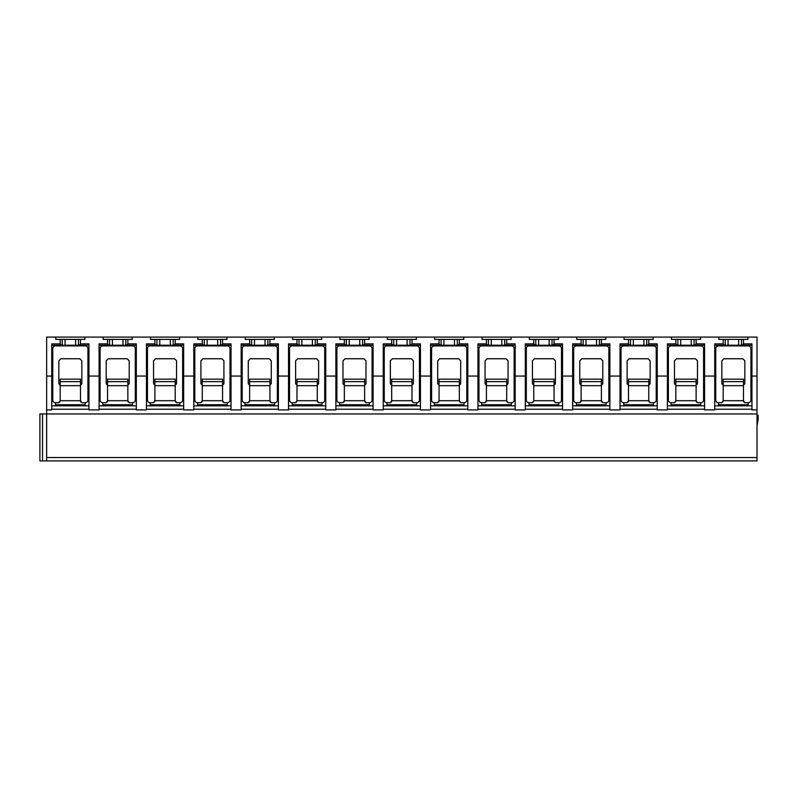 <?xml version="1.0" encoding="UTF-8"?>
<svg xmlns="http://www.w3.org/2000/svg" width="798" height="798" viewBox="0 0 798 798"><rect width="100%" height="100%" fill="white"/><g stroke="black" fill="none" stroke-linecap="round" stroke-linejoin="round"><path stroke-width="1.2" d="M46.663 376.067L46.663 337.095L55.8 337.095L55.8 339.399L60.199 339.399L60.199 343.858L51.74 343.858L51.74 409.893L46.663 409.893L46.663 376.067L51.74 376.067M757.013 376.067L757.013 337.095L747.886 337.095L747.886 339.399L743.487 339.399L743.487 343.858L751.945 343.858L751.945 376.067L757.013 376.067L757.013 460.905L46.663 460.905L46.663 409.893M46.663 460.905L39.9 460.905L39.9 413.953L757.013 413.953M88.947 409.214L51.74 409.214M136.308 409.214L99.092 409.214M183.66 409.214L146.453 409.214M231.021 409.214L193.814 409.214M278.372 409.214L241.166 409.214M325.734 409.214L288.527 409.214M373.085 409.214L335.878 409.214M420.446 409.214L383.24 409.214M467.808 409.214L430.591 409.214M515.159 409.214L477.952 409.214M562.52 409.214L525.303 409.214M609.871 409.214L572.665 409.214M657.233 409.214L620.016 409.214M704.584 409.214L667.377 409.214M751.945 409.214L714.739 409.214M751.945 376.067L751.945 409.893L757.013 409.893M714.739 376.067L704.584 376.067L704.584 409.893L714.739 409.893L714.739 343.858L723.188 343.858L724.385 345.215L714.739 345.215M667.377 376.067L657.233 376.067L657.233 409.893L667.377 409.893L667.377 343.858L675.836 343.858L677.023 345.215L667.377 345.215M620.016 376.067L609.871 376.067L609.871 409.893L620.016 409.893L620.016 343.858L628.475 343.858L629.672 345.215L620.016 345.215M572.665 376.067L562.52 376.067L562.52 409.893L572.665 409.893L572.665 343.858L581.124 343.858L582.311 345.215L572.665 345.215M525.303 376.067L515.159 376.067L515.159 409.893L525.303 409.893L525.303 343.858L533.762 343.858L534.959 345.215L525.303 345.215M477.952 376.067L467.808 376.067L467.808 409.893L477.952 409.893L477.952 343.858L486.411 343.858L487.598 345.215L477.952 345.215M430.591 376.067L420.446 376.067L420.446 409.893L430.591 409.893L430.591 343.858L439.05 343.858L440.247 345.215L430.591 345.215M383.24 376.067L373.085 376.067L373.085 409.893L383.24 409.893L383.24 343.858L391.698 343.858L392.885 345.215L383.24 345.215M335.878 376.067L325.734 376.067L325.734 409.893L335.878 409.893L335.878 343.858L344.337 343.858L345.534 345.215L335.878 345.215M288.527 376.067L278.372 376.067L278.372 409.893L288.527 409.893L288.527 343.858L296.976 343.858L298.173 345.215L288.527 345.215M241.166 376.067L231.021 376.067L231.021 409.893L241.166 409.893L241.166 343.858L249.624 343.858L250.811 345.215L241.166 345.215M193.814 376.067L183.66 376.067L183.66 409.893L193.814 409.893L193.814 343.858L202.263 343.858L203.46 345.215L193.814 345.215M146.453 376.067L136.308 376.067L136.308 409.893L146.453 409.893L146.453 343.858L154.912 343.858L156.099 345.215L146.453 345.215M99.092 376.067L88.947 376.067L88.947 409.893L99.092 409.893L99.092 343.858L107.55 343.858L108.747 345.215L99.092 345.215M748.225 403.688L748.225 404.746L718.459 404.746L718.459 402.721L721.741 402.721L723.188 400.696L723.188 379.15L743.487 379.15L743.487 381.624L723.188 381.624M748.225 404.746L748.225 402.721L744.933 402.721L743.487 400.696L723.188 400.696M748.225 402.721A2.703 2.703 0 0 0 750.928 400.017L750.928 348.596A2.703 2.703 0 0 0 748.225 345.893L718.459 345.893A2.703 2.703 0 0 0 715.746 348.596L715.746 400.017A2.703 2.703 0 0 0 718.459 402.721M743.596 401.454L743.866 402.052M743.487 385.135L744.843 383.778L743.487 385.135L743.487 400.696L743.487 381.624M744.843 383.778L744.843 360.776L742.808 358.751L723.866 358.751L721.841 360.776L721.841 383.778L723.188 385.135M722.818 402.052L723.088 401.454M751.945 405.833L714.739 405.833M747.886 337.095L700.524 337.095L700.524 339.399L696.125 339.399L696.125 343.858L694.938 345.215L677.861 345.215L677.861 339.399L671.437 339.399L671.437 337.095L653.173 337.095L653.173 339.399L648.774 339.399L648.774 343.858L647.577 345.215L630.51 345.215L630.51 339.399L624.076 339.399L624.076 337.095L605.812 337.095L605.812 339.399L601.413 339.399L601.413 343.858L600.226 345.215L583.148 345.215L583.148 339.399L576.725 339.399L576.725 337.095L558.46 337.095L558.46 339.399L554.061 339.399L554.061 343.858L552.864 345.215L535.797 345.215L535.797 339.399L529.363 339.399L529.363 337.095L511.099 337.095L511.099 339.399L506.7 339.399L506.7 343.858L505.513 345.215L488.436 345.215L488.436 339.399L482.012 339.399L482.012 337.095L463.748 337.095L463.748 339.399L459.349 339.399L459.349 343.858L458.152 345.215L441.085 345.215L441.085 339.399L434.651 339.399L434.651 337.095L416.386 337.095L416.386 339.399L411.987 339.399L411.987 343.858L410.8 345.215L393.723 345.215L393.723 339.399L387.299 339.399L387.299 337.095L369.025 337.095L369.025 339.399L364.636 339.399L364.636 343.858L363.439 345.215L346.362 345.215L346.362 339.399L339.938 339.399L339.938 337.095L321.674 337.095L321.674 339.399L317.275 339.399L317.275 343.858L316.078 345.215L299.011 345.215L299.011 339.399L292.587 339.399L292.587 337.095L274.312 337.095L274.312 339.399L269.924 339.399L269.924 343.858L268.726 345.215L251.649 345.215L251.649 339.399L245.225 339.399L245.225 337.095L226.961 337.095L226.961 339.399L222.562 339.399L222.562 343.858L221.365 345.215L204.298 345.215L204.298 339.399L197.864 339.399L197.864 337.095L179.6 337.095L179.6 339.399L175.201 339.399L175.201 343.858L174.014 345.215L156.937 345.215L156.937 339.399L150.513 339.399L150.513 337.095L132.249 337.095L132.249 339.399L127.85 339.399L127.85 343.858L126.653 345.215L109.585 345.215L109.585 339.399L103.151 339.399L103.151 337.095L84.887 337.095L84.887 339.399L80.488 339.399L80.488 343.858L79.301 345.215L62.224 345.215L62.224 339.399L60.199 339.399M718.799 337.095L718.799 339.399L723.188 339.399L723.188 343.858M704.584 376.067L704.584 343.858L696.125 343.858M675.836 339.399L675.836 343.858M657.233 376.067L657.233 343.858L648.774 343.858M628.475 339.399L628.475 343.858M609.871 376.067L609.871 343.858L601.413 343.858M581.124 339.399L581.124 343.858M562.52 376.067L562.52 343.858L554.061 343.858M533.762 339.399L533.762 343.858M515.159 376.067L515.159 343.858L506.7 343.858M486.411 339.399L486.411 343.858M467.808 376.067L467.808 343.858L459.349 343.858M439.05 339.399L439.05 343.858M420.446 376.067L420.446 343.858L411.987 343.858M391.698 339.399L391.698 343.858M373.085 376.067L373.085 343.858L364.636 343.858M344.337 339.399L344.337 343.858M325.734 376.067L325.734 343.858L317.275 343.858M296.976 339.399L296.976 343.858M278.372 376.067L278.372 343.858L269.924 343.858M249.624 339.399L249.624 343.858M231.021 376.067L231.021 343.858L222.562 343.858M202.263 339.399L202.263 343.858M183.66 376.067L183.66 343.858L175.201 343.858M154.912 339.399L154.912 343.858M136.308 376.067L136.308 343.858L127.85 343.858M107.55 339.399L107.55 343.858M88.947 376.067L88.947 343.858L80.488 343.858M743.487 339.399L723.188 339.399M743.487 343.858L742.29 345.215L725.222 345.215L725.222 339.399M741.462 339.399L741.462 345.215M751.945 345.215L742.29 345.215M724.385 345.215L725.222 345.215M728.065 339.399L728.065 345.215M738.619 339.399L738.619 345.215M84.887 337.095L55.8 337.095M700.524 337.095L671.437 337.095M653.173 337.095L624.076 337.095M605.812 337.095L576.725 337.095M558.46 337.095L529.363 337.095M511.099 337.095L482.012 337.095M463.748 337.095L434.651 337.095M416.386 337.095L387.299 337.095M369.025 337.095L339.938 337.095M321.674 337.095L292.587 337.095M274.312 337.095L245.225 337.095M226.961 337.095L197.864 337.095M179.6 337.095L150.513 337.095M132.249 337.095L103.151 337.095M80.488 339.399L62.224 339.399M78.463 339.399L78.463 345.215M60.199 343.858L61.386 345.215L51.74 345.215M88.947 345.215L79.301 345.215M61.386 345.215L62.224 345.215M65.067 339.399L65.067 345.215M75.62 339.399L75.62 345.215M85.226 403.688L85.226 402.721A2.703 2.703 0 0 0 87.93 400.017L87.93 348.596A2.703 2.703 0 0 0 85.226 345.893L55.461 345.893A2.703 2.703 0 0 0 52.758 348.596L52.758 400.017A2.703 2.703 0 0 0 55.461 402.721L55.461 404.746L85.226 404.746M85.226 402.721L81.945 402.721L80.488 400.696L60.199 400.696L58.743 402.721L55.461 402.721M80.598 401.454L80.867 402.052M80.488 385.135L81.845 383.778L80.488 385.135L80.488 400.696L80.488 379.15L60.199 379.15L60.199 400.696M81.845 383.778L81.845 360.776L79.82 358.751L60.867 358.751L58.843 360.776L58.843 383.778L60.199 385.135M59.82 402.052L60.089 401.454M88.947 405.833L51.74 405.833M696.125 339.399L677.861 339.399M694.1 339.399L694.1 345.215M704.584 345.215L694.938 345.215M677.023 345.215L677.861 345.215M680.704 339.399L680.704 345.215M691.258 339.399L691.258 345.215M700.863 403.688L700.863 402.721A2.703 2.703 0 0 0 703.577 400.017L703.577 348.596A2.703 2.703 0 0 0 700.863 345.893L671.098 345.893A2.703 2.703 0 0 0 668.395 348.596L668.395 400.017A2.703 2.703 0 0 0 671.098 402.721L671.098 404.746L700.863 404.746M700.863 402.721L697.582 402.721L696.125 400.696L675.836 400.696L674.38 402.721L671.098 402.721M696.235 401.454L696.504 402.052M696.125 385.135L697.482 383.778L696.125 385.135L696.125 400.696L696.125 379.15L675.836 379.15L675.836 400.696M697.482 383.778L697.482 360.776L695.457 358.751L676.514 358.751L674.48 360.776L674.48 383.778L675.836 385.135M675.457 402.052L675.726 401.454M704.584 405.833L667.377 405.833M648.774 339.399L630.51 339.399M646.739 339.399L646.739 345.215M657.233 345.215L647.577 345.215M629.672 345.215L630.51 345.215M633.353 339.399L633.353 345.215M643.906 339.399L643.906 345.215M653.512 403.688L653.512 402.721A2.703 2.703 0 0 0 656.215 400.017L656.215 348.596A2.703 2.703 0 0 0 653.512 345.893L623.747 345.893A2.703 2.703 0 0 0 621.034 348.596L621.034 400.017A2.703 2.703 0 0 0 623.747 402.721L623.747 404.746L653.512 404.746M653.512 402.721L650.22 402.721L648.774 400.696L628.475 400.696L627.029 402.721L623.747 402.721M648.884 401.454L649.153 402.052M648.774 385.135L650.131 383.778L648.774 385.135L648.774 400.696L648.774 379.15L628.475 379.15L628.475 400.696M650.131 383.778L650.131 360.776L648.096 358.751L629.153 358.751L627.128 360.776L627.128 383.778L628.475 385.135M628.096 402.052L628.375 401.454M657.233 405.833L620.016 405.833M601.413 339.399L583.148 339.399M599.388 339.399L599.388 345.215M609.871 345.215L600.226 345.215M582.311 345.215L583.148 345.215M585.991 339.399L585.991 345.215M596.545 339.399L596.545 345.215M606.151 403.688L606.151 402.721A2.703 2.703 0 0 0 608.854 400.017L608.854 348.596A2.703 2.703 0 0 0 606.151 345.893L576.385 345.893A2.703 2.703 0 0 0 573.682 348.596L573.682 400.017A2.703 2.703 0 0 0 576.385 402.721L576.385 404.746L606.151 404.746M606.151 402.721L602.869 402.721L601.413 400.696L581.124 400.696L579.667 402.721L576.385 402.721M601.522 401.454L601.792 402.052M601.413 385.135L602.769 383.778L601.413 385.135L601.413 400.696L601.413 379.15L581.124 379.15L581.124 400.696M602.769 383.778L602.769 360.776L600.744 358.751L581.802 358.751L579.767 360.776L579.767 383.778L581.124 385.135M580.745 402.052L581.014 401.454M609.871 405.833L572.665 405.833M554.061 339.399L535.797 339.399M552.026 339.399L552.026 345.215M562.52 345.215L552.864 345.215M534.959 345.215L535.797 345.215M538.63 339.399L538.63 345.215M549.194 339.399L549.194 345.215M558.8 403.688L558.8 402.721A2.703 2.703 0 0 0 561.503 400.017L561.503 348.596A2.703 2.703 0 0 0 558.8 345.893L529.024 345.893A2.703 2.703 0 0 0 526.321 348.596L526.321 400.017A2.703 2.703 0 0 0 529.024 402.721L529.024 404.746L558.8 404.746M558.8 402.721L555.508 402.721L554.061 400.696L533.762 400.696L532.316 402.721L529.024 402.721M554.171 401.454L554.44 402.052M554.061 385.135L555.408 383.778L554.061 385.135L554.061 400.696L554.061 379.15L533.762 379.15L533.762 400.696M555.408 383.778L555.408 360.776L553.383 358.751L534.441 358.751L532.416 360.776L532.416 383.778L533.762 385.135M533.383 402.052L533.653 401.454M562.52 405.833L525.303 405.833M506.7 339.399L488.436 339.399M504.675 339.399L504.675 345.215M515.159 345.215L505.513 345.215M487.598 345.215L488.436 345.215M491.279 339.399L491.279 345.215M501.832 339.399L501.832 345.215M511.438 403.688L511.438 402.721A2.703 2.703 0 0 0 514.141 400.017L514.141 348.596A2.703 2.703 0 0 0 511.438 345.893L481.673 345.893A2.703 2.703 0 0 0 478.97 348.596L478.97 400.017A2.703 2.703 0 0 0 481.673 402.721L481.673 404.746L511.438 404.746M511.438 402.721L508.156 402.721L506.7 400.696L486.411 400.696L484.955 402.721L481.673 402.721M506.81 401.454L507.079 402.052M506.7 385.135L508.057 383.778L506.7 385.135L506.7 400.696L506.7 379.15L486.411 379.15L486.411 400.696M508.057 383.778L508.057 360.776L506.022 358.751L487.079 358.751L485.054 360.776L485.054 383.778L486.411 385.135M486.032 402.052L486.301 401.454M515.159 405.833L477.952 405.833M459.349 339.399L441.085 339.399M457.314 339.399L457.314 345.215M467.808 345.215L458.152 345.215M440.247 345.215L441.085 345.215M443.917 339.399L443.917 345.215M454.471 339.399L454.471 345.215M464.077 403.688L464.077 402.721A2.703 2.703 0 0 0 466.79 400.017L466.79 348.596A2.703 2.703 0 0 0 464.077 345.893L434.312 345.893A2.703 2.703 0 0 0 431.608 348.596L431.608 400.017A2.703 2.703 0 0 0 434.312 402.721L434.312 404.746L464.077 404.746M464.077 402.721L460.795 402.721L459.349 400.696L439.05 400.696L437.603 402.721L434.312 402.721M459.449 401.454L459.728 402.052M459.349 385.135L460.695 383.778L459.349 385.135L459.349 400.696L459.349 379.15L439.05 379.15L439.05 400.696M460.695 383.778L460.695 360.776L458.67 358.751L439.728 358.751L437.693 360.776L437.693 383.778L439.05 385.135M438.671 402.052L438.94 401.454M467.808 405.833L430.591 405.833M411.987 339.399L393.723 339.399M409.963 339.399L409.963 345.215M420.446 345.215L410.8 345.215M392.885 345.215L393.723 345.215M396.566 339.399L396.566 345.215M407.12 339.399L407.12 345.215M416.726 403.688L416.726 402.721A2.703 2.703 0 0 0 419.429 400.017L419.429 348.596A2.703 2.703 0 0 0 416.726 345.893L386.96 345.893A2.703 2.703 0 0 0 384.247 348.596L384.247 400.017A2.703 2.703 0 0 0 386.96 402.721L386.96 404.746L416.726 404.746M416.726 402.721L413.444 402.721L411.987 400.696L391.698 400.696L390.242 402.721L386.96 402.721M412.097 401.454L412.366 402.052M411.987 385.135L413.344 383.778L411.987 385.135L411.987 400.696L411.987 379.15L391.698 379.15L391.698 400.696M413.344 383.778L413.344 360.776L411.309 358.751L392.367 358.751L390.342 360.776L390.342 383.778L391.698 385.135M391.319 402.052L391.589 401.454M420.446 405.833L383.24 405.833M364.636 339.399L346.362 339.399M362.601 339.399L362.601 345.215M373.085 345.215L363.439 345.215M345.534 345.215L346.362 345.215M349.205 339.399L349.205 345.215M359.758 339.399L359.758 345.215M369.364 403.688L369.364 402.721A2.703 2.703 0 0 0 372.077 400.017L372.077 348.596A2.703 2.703 0 0 0 369.364 345.893L339.599 345.893A2.703 2.703 0 0 0 336.896 348.596L336.896 400.017A2.703 2.703 0 0 0 339.599 402.721L339.599 404.746L369.364 404.746M369.364 402.721L366.083 402.721L364.636 400.696L344.337 400.696L342.891 402.721L339.599 402.721M364.736 401.454L365.005 402.052M364.636 385.135L365.983 383.778L364.636 385.135L364.636 400.696L364.636 379.15L344.337 379.15L344.337 400.696M365.983 383.778L365.983 360.776L363.958 358.751L345.015 358.751L342.98 360.776L342.98 383.778L344.337 385.135M343.958 402.052L344.227 401.454M373.085 405.833L335.878 405.833M317.275 339.399L299.011 339.399M315.25 339.399L315.25 345.215M325.734 345.215L316.078 345.215M298.173 345.215L299.011 345.215M301.853 339.399L301.853 345.215M312.407 339.399L312.407 345.215M322.013 403.688L322.013 402.721A2.703 2.703 0 0 0 324.716 400.017L324.716 348.596A2.703 2.703 0 0 0 322.013 345.893L292.248 345.893A2.703 2.703 0 0 0 289.534 348.596L289.534 400.017A2.703 2.703 0 0 0 292.248 402.721L292.248 404.746L322.013 404.746M322.013 402.721L318.721 402.721L317.275 400.696L296.976 400.696L295.529 402.721L292.248 402.721M317.385 401.454L317.654 402.052M317.275 385.135L318.631 383.778L317.275 385.135L317.275 400.696L317.275 379.15L296.976 379.15L296.976 400.696M318.631 383.778L318.631 360.776L316.597 358.751L297.654 358.751L295.629 360.776L295.629 383.778L296.976 385.135M296.607 402.052L296.876 401.454M325.734 405.833L288.527 405.833M269.924 339.399L251.649 339.399M267.889 339.399L267.889 345.215M278.372 345.215L268.726 345.215M250.811 345.215L251.649 345.215M254.492 339.399L254.492 345.215M265.046 339.399L265.046 345.215M274.652 403.688L274.652 402.721A2.703 2.703 0 0 0 277.365 400.017L277.365 348.596A2.703 2.703 0 0 0 274.652 345.893L244.886 345.893A2.703 2.703 0 0 0 242.183 348.596L242.183 400.017A2.703 2.703 0 0 0 244.886 402.721L244.886 404.746L274.652 404.746M274.652 402.721L271.37 402.721L269.924 400.696L249.624 400.696L248.178 402.721L244.886 402.721M270.023 401.454L270.293 402.052M269.924 385.135L271.27 383.778L269.924 385.135L269.924 400.696L269.924 379.15L249.624 379.15L249.624 400.696M271.27 383.778L271.27 360.776L269.245 358.751L250.303 358.751L248.268 360.776L248.268 383.778L249.624 385.135M249.245 402.052L249.515 401.454M278.372 405.833L241.166 405.833M222.562 339.399L204.298 339.399M220.537 339.399L220.537 345.215M231.021 345.215L221.365 345.215M203.46 345.215L204.298 345.215M207.141 339.399L207.141 345.215M217.694 339.399L217.694 345.215M227.3 403.688L227.3 402.721A2.703 2.703 0 0 0 230.004 400.017L230.004 348.596A2.703 2.703 0 0 0 227.3 345.893L197.535 345.893A2.703 2.703 0 0 0 194.822 348.596L194.822 400.017A2.703 2.703 0 0 0 197.535 402.721L197.535 404.746L227.3 404.746M227.3 402.721L224.009 402.721L222.562 400.696L202.263 400.696L200.817 402.721L197.535 402.721M222.672 401.454L222.941 402.052M222.562 385.135L223.919 383.778L222.562 385.135L222.562 400.696L222.562 379.15L202.263 379.15L202.263 400.696M223.919 383.778L223.919 360.776L221.884 358.751L202.941 358.751L200.916 360.776L200.916 383.778L202.263 385.135M201.884 402.052L202.163 401.454M231.021 405.833L193.814 405.833M175.201 339.399L156.937 339.399M173.176 339.399L173.176 345.215M183.66 345.215L174.014 345.215M156.099 345.215L156.937 345.215M159.78 339.399L159.78 345.215M170.333 339.399L170.333 345.215M179.939 403.688L179.939 402.721A2.703 2.703 0 0 0 182.642 400.017L182.642 348.596A2.703 2.703 0 0 0 179.939 345.893L150.174 345.893A2.703 2.703 0 0 0 147.47 348.596L147.47 400.017A2.703 2.703 0 0 0 150.174 402.721L150.174 404.746L179.939 404.746M179.939 402.721L176.657 402.721L175.201 400.696L154.912 400.696L153.455 402.721L150.174 402.721M175.311 401.454L175.58 402.052M175.201 385.135L176.558 383.778L175.201 385.135L175.201 400.696L175.201 379.15L154.912 379.15L154.912 400.696M176.558 383.778L176.558 360.776L174.533 358.751L155.59 358.751L153.555 360.776L153.555 383.778L154.912 385.135M154.533 402.052L154.802 401.454M183.66 405.833L146.453 405.833M127.85 339.399L109.585 339.399M125.815 339.399L125.815 345.215M136.308 345.215L126.653 345.215M108.747 345.215L109.585 345.215M112.428 339.399L112.428 345.215M122.982 339.399L122.982 345.215M132.588 403.688L132.588 402.721A2.703 2.703 0 0 0 135.291 400.017L135.291 348.596A2.703 2.703 0 0 0 132.588 345.893L102.812 345.893A2.703 2.703 0 0 0 100.109 348.596L100.109 400.017A2.703 2.703 0 0 0 102.812 402.721L102.812 404.746L132.588 404.746M132.588 402.721L129.296 402.721L127.85 400.696L107.55 400.696L106.104 402.721L102.812 402.721M127.959 401.454L128.229 402.052M127.85 385.135L129.206 383.778L127.85 385.135L127.85 400.696L127.85 379.15L107.55 379.15L107.55 400.696M129.206 383.778L129.206 360.776L127.171 358.751L108.229 358.751L106.204 360.776L106.204 383.778L107.55 385.135M107.171 402.052L107.451 401.454M136.308 405.833L99.092 405.833M757.013 426.132L758.1 419.638L758.1 415.309L757.013 415.309M757.013 457.543L46.663 457.543M743.487 385.673L723.188 385.673M80.488 381.624L60.199 381.624M80.488 385.673L60.199 385.673M696.125 381.624L675.836 381.624M696.125 385.673L675.836 385.673M648.774 381.624L628.475 381.624M648.774 385.673L628.475 385.673M601.413 381.624L581.124 381.624M601.413 385.673L581.124 385.673M554.061 381.624L533.762 381.624M554.061 385.673L533.762 385.673M506.7 381.624L486.411 381.624M506.7 385.673L486.411 385.673M459.349 381.624L439.05 381.624M459.349 385.673L439.05 385.673M411.987 381.624L391.698 381.624M411.987 385.673L391.698 385.673M364.636 381.624L344.337 381.624M364.636 385.673L344.337 385.673M317.275 381.624L296.976 381.624M317.275 385.673L296.976 385.673M269.924 381.624L249.624 381.624M269.924 385.673L249.624 385.673M222.562 381.624L202.263 381.624M222.562 385.673L202.263 385.673M175.201 381.624L154.912 381.624M175.201 385.673L154.912 385.673M127.85 381.624L107.55 381.624M127.85 385.673L107.55 385.673M42.543 460.905L42.543 413.953"/></g></svg>
